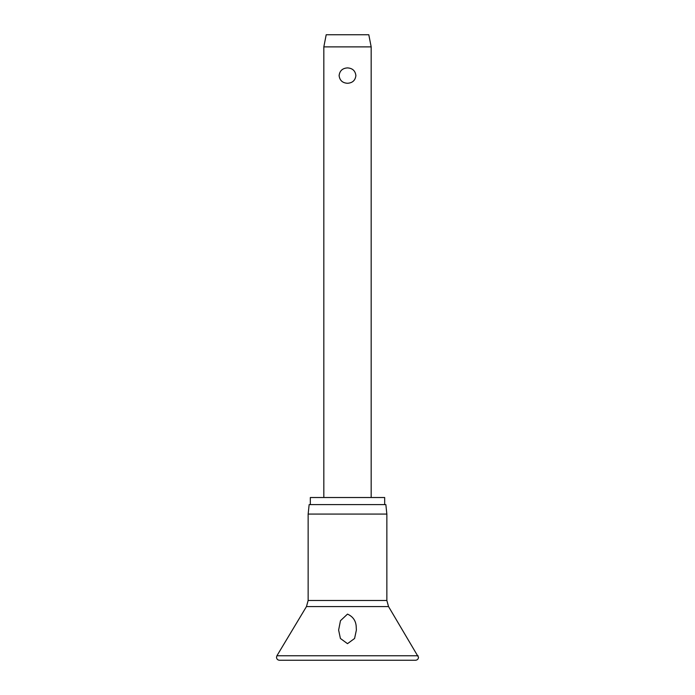 <?xml version="1.0" encoding="UTF-8"?>
<svg xmlns="http://www.w3.org/2000/svg" width="695" height="695" viewBox="0 0 695 695"><rect width="100%" height="100%" fill="white"/><g stroke="black" fill="none" stroke-linecap="round" stroke-linejoin="round"><path stroke-width="1.04" d="M347.5 643.666L340.411 638.47L338.621 630.078L340.472 620.687L347.5 614.111C353.269 616.708 356.188 621.226 356.257 627.672L356.379 630.078L354.589 638.47L347.5 643.666M347.5 514.083L308.146 514.083L308.146 600.48L386.854 600.48L386.854 514.083L347.5 514.083M386.854 514.083L385.855 504.613L309.145 504.613L308.146 514.083M384.674 504.613L384.674 497.516L310.326 497.516L310.326 504.613M323.827 46.878L326.198 34.75L368.802 34.75L371.173 46.878L323.827 46.878L323.827 497.516M347.5 83.278C342.505 82.966 339.707 80.403 339.108 75.59C339.707 70.768 342.505 68.206 347.5 67.901C352.495 68.206 355.293 70.768 355.892 75.59C355.293 80.403 352.495 82.966 347.5 83.278M418.086 655.767L276.914 655.767L276.488 657.288C276.68 659.103 277.67 660.094 279.451 660.25L415.549 660.25C417.33 660.094 418.32 659.103 418.512 657.288L388.54 606.579L306.46 606.579L276.914 655.767M306.46 606.579L308.146 600.48M371.173 46.878L371.173 497.516M386.854 600.48L388.54 606.579"/></g></svg>
